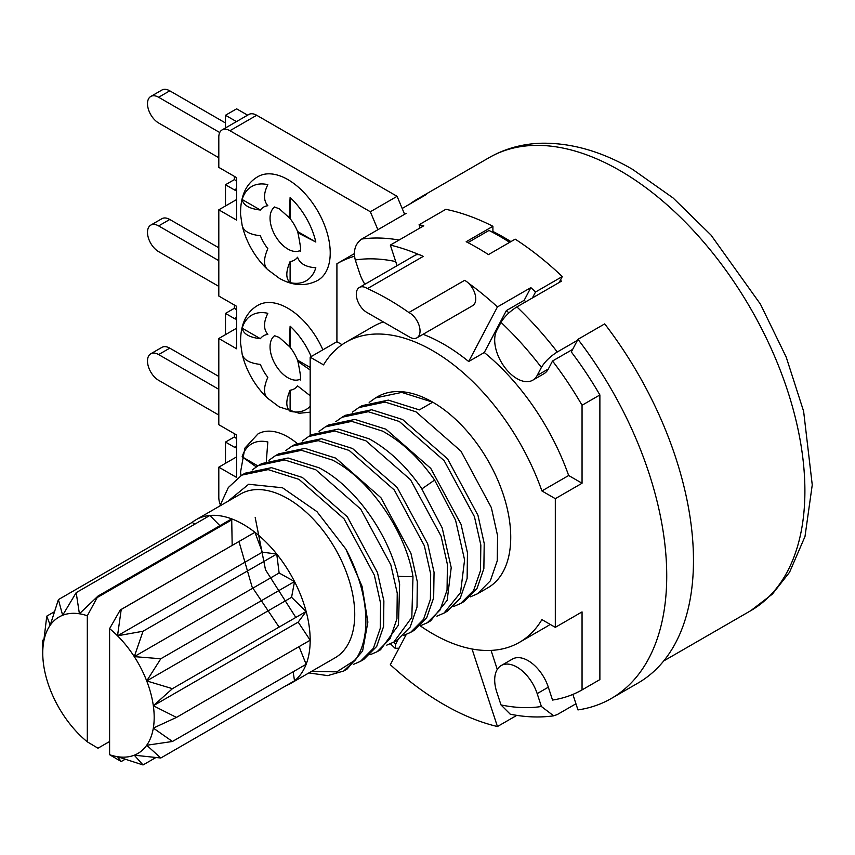 <?xml version="1.0" encoding="UTF-8"?>
<svg xmlns="http://www.w3.org/2000/svg" width="855" height="855" viewBox="0 0 855 855"><rect width="100%" height="100%" fill="white"/><g stroke="black" fill="none" stroke-linecap="round" stroke-linejoin="round"><path stroke-width="1.28" d="M219.735 132.525L158.635 97.256A15.753 9.095 -120 0 0 150.758 96.476A15.753 9.095 -120 0 0 148.343 109.098A15.753 9.095 -120 0 0 158.635 122.981L218.805 157.726M150.758 96.476L161.894 90.042A15.753 9.095 60 0 1 169.771 90.822L225.485 122.981M225.485 127.951L225.485 115.265L236.632 108.831L247.619 115.169M225.485 205.97L225.485 184.744L234.398 189.885A6.306 3.644 -120 0 0 236.632 190.483M236.632 181.57A6.306 3.644 -120 0 0 234.398 179.593L234.398 176.376M225.485 115.265L236.472 121.602M501.222 665.543A31.517 18.201 -120 0 0 496.776 692.048L500.998 704.926A245.823 141.93 -120 0 0 541.397 706.497L537.175 693.619A31.517 18.201 -120 0 0 501.222 665.543L512.359 659.109A31.517 18.201 -120 0 1 548.322 687.185L552.533 700.063A245.823 141.93 -120 0 0 582.052 689.899L599.879 679.597L599.879 394.957A245.823 141.93 -120 0 0 571.311 351.95L577.959 339.328L604.699 323.885A267.882 154.669 60 0 1 637.99 683.07L611.25 698.514A267.882 154.669 60 0 1 577.959 709.917L572.871 694.399M599.879 394.957L582.052 405.249L582.052 483.235L568.661 475.508A173.341 100.078 -120 0 0 484.283 352.517L468.679 361.526L497.439 306.924A267.882 154.669 -120 0 0 468.412 283.091A14.813 8.55 -120 0 0 464.596 280.355L408.882 312.524A267.882 154.669 -120 0 0 367.458 288.605L423.161 256.436A14.813 8.55 -120 0 0 419.356 254.769A267.882 154.669 -120 0 0 390.329 245.086L423.759 225.795A267.882 154.669 60 0 0 419.078 224.758L445.818 209.315A267.882 154.669 60 0 1 492.908 226.286L492.908 231.449A261.587 151.025 -120 0 1 504.055 237.498A261.587 151.025 60 0 1 510.937 241.612M492.908 226.286L466.167 241.73A267.882 154.669 -120 0 1 488.451 254.598L515.191 239.154A267.882 154.669 60 0 1 562.291 276.56L559.149 282.513M220.237 504.546A15.753 9.095 60 0 1 218.805 497.396L218.805 467.161L236.632 477.453L236.632 434.992L218.805 424.7L218.805 338.495L236.632 348.787L236.632 306.325L218.805 296.033L218.805 209.828L236.632 220.12L236.632 177.669L218.805 167.377L218.805 137.131A15.753 9.095 60 0 1 222.065 129.928L248.805 114.485A15.753 9.095 60 0 1 256.692 115.265L397.083 196.319L404.618 214.274M497.279 669.422L491.048 650.399M420.233 625.817A173.341 100.078 -120 0 0 519.413 642.361L546.153 626.918A173.341 100.078 -120 0 0 550.171 624.374M582.052 689.899L582.052 611.902L555.312 627.346L555.312 498.679L541.91 490.941A173.341 100.078 -120 0 0 346.072 342.128A173.341 100.078 -120 0 0 323.564 364.882L310.173 357.155L310.173 435.644M532.74 380.197A31.517 18.201 -120 0 0 537.175 375.441L541.397 367.426A245.823 141.93 -120 0 0 500.998 322.356L496.776 330.361A31.517 18.201 -120 0 0 504.194 366.603A31.517 18.201 -120 0 0 532.74 380.197L543.876 373.763A31.517 18.201 -120 0 0 548.322 369.007L552.533 360.992A245.823 141.93 -120 0 1 582.052 405.249M484.283 352.517L506.363 310.589A245.823 141.93 -120 0 1 508.896 312.898M383.339 321.94A173.341 100.078 -120 0 0 372.812 326.696L346.072 342.128M354.462 256.233A245.823 141.93 -120 0 0 336.913 263.725L336.913 341.711L342.053 344.683M393.653 642.191A245.823 141.93 -120 0 0 395.683 644.125L395.149 648.336L399.029 648.186M395.683 644.125L398.045 639.626M402.181 208.47L426.538 194.406A261.587 151.025 -120 0 0 417.828 198.809A261.587 151.025 -120 0 0 409.673 204.142M397.041 265.702L395.683 261.555A245.823 141.93 -120 0 0 355.285 259.984C353.083 250.782 355.21 243.803 361.686 239.058L406.253 213.323A261.587 151.025 -120 0 0 404.34 213.611M492.908 232.485L492.908 231.449M560.388 280.162A261.587 151.025 60 0 1 561.457 281.177L516.89 306.913C509.858 311.338 504.568 316.489 500.998 322.356M467.899 242.628L489.007 230.433A266.311 153.75 60 0 1 509.676 242.339M497.439 306.924L530.859 287.622A267.882 154.669 60 0 1 535.54 292.004L562.291 276.56M367.458 288.605A14.813 8.55 -120 0 0 359.367 287.451A14.813 8.55 -120 0 0 357.101 299.325A14.813 8.55 -120 0 0 366.774 312.374L409.566 337.073A14.813 8.55 -120 0 0 416.973 337.81A14.813 8.55 -120 0 0 419.11 325.509A14.813 8.55 -120 0 0 408.882 312.524M419.356 254.769A14.813 8.55 -120 0 0 415.081 255.282L359.367 287.451M406.232 634.517L390.329 664.698A267.882 154.669 -120 0 0 497.439 726.536L472.035 648.998M416.973 337.81L472.687 305.641A14.813 8.55 -120 0 0 468.412 283.091M468.679 361.526A173.341 100.078 -120 0 0 423.033 334.305M390.329 245.086L397.073 265.681M519.413 642.361A173.341 100.078 -120 0 0 541.91 619.608L555.312 627.346M355.285 259.984L359.506 272.863A31.517 18.201 -120 0 0 364.861 284.277M541.397 706.497L553.666 715.827L557.278 714.556L575.949 703.783M510.253 714.192L500.998 704.926M541.397 367.426C544.956 361.558 550.257 356.407 557.278 351.982L577.414 340.365M572.668 349.374L552.533 360.992M525.804 301.762A245.823 141.93 -120 0 0 524.19 300.297L506.363 310.589M577.959 339.328A267.882 154.669 60 0 1 611.25 698.514M524.19 300.297L530.859 287.622M532.409 297.946L535.54 292.004M419.078 224.758L420.104 227.9M222.065 129.928A15.753 9.095 60 0 1 229.942 130.708L370.343 211.762L377.878 229.706M242.232 354.633L240.576 343.283C240.266 324.772 246.058 312.107 257.943 305.288A59.882 34.574 60 0 1 287.889 308.26A59.882 34.574 60 0 1 322.88 349.813M242.232 225.977L240.576 214.616C240.266 196.105 246.058 183.44 257.943 176.632A59.882 34.574 60 0 1 287.889 179.593A59.882 34.574 60 0 1 327.005 232.368A59.882 34.574 60 0 1 317.825 280.344C305.673 286.682 292.805 285.976 279.222 278.238L267.241 269.282M296.984 443.318A59.882 34.574 -120 0 0 287.889 436.926A59.882 34.574 -120 0 0 257.943 433.955L244.851 448.17L240.576 471.949L240.896 475.647M242.125 353.885C243.28 359.634 249.371 363.151 260.38 364.433A30.652 17.698 60 0 0 267.829 377.333C263.436 387.454 263.436 394.476 267.829 398.419M310.173 412.174L299.165 413.264L279.222 406.905L267.241 397.938M266.504 397.158A54.442 31.432 60 0 1 242.553 355.659M260.38 338.698C249.425 337.447 243.333 333.931 242.125 328.16A54.442 31.432 60 0 1 267.829 313.315C263.436 322.271 263.436 329.293 267.829 334.401A30.652 17.698 60 0 0 260.38 338.698L242.125 328.16M225.485 334.636L225.485 313.411L234.398 318.552A6.306 3.644 -120 0 0 236.632 319.15M236.632 310.237A6.306 3.644 -120 0 0 234.398 308.26L234.398 305.043M218.805 260.657L158.635 225.912A15.753 9.095 -120 0 0 150.758 225.132A15.753 9.095 -120 0 0 148.343 237.765A15.753 9.095 -120 0 0 158.635 251.648L218.805 286.382M150.758 225.132L161.894 218.698A15.753 9.095 60 0 1 169.771 219.479L218.805 247.79M225.485 313.411L234.398 308.26M218.805 209.828L236.632 199.536M218.805 338.495L236.632 328.202M218.805 467.161L236.632 456.869M370.343 211.762L397.083 196.319M354.323 253.668L336.913 263.725M395.331 260.369L395.683 261.555M568.661 475.508L541.91 490.941M582.052 483.235L555.312 498.679M477.443 593.808L487.895 587.77A110.306 63.687 -120 0 0 504.803 499.384A110.306 63.687 -120 0 0 432.737 402.181A110.306 63.687 -120 0 0 377.589 396.72L375.495 397.928L401.711 392.402L432.737 402.181L419.367 409.898L388.341 400.119L362.125 405.644L358.779 407.579L385.103 402.053L416.022 411.832L460.973 451.173L491.336 507.581L497.578 535.711L497.236 560.859L490.364 580.791L477.443 593.808L470.303 596.886M336.913 341.711L310.173 357.155M444.023 613.11L447.357 611.175L460.225 598.254L467.119 578.397L467.461 552.768L461.059 524.372L430.77 468.401L385.936 429.199L354.889 419.42L328.694 424.946L325.36 426.869L351.768 421.365L382.602 431.134C402.171 442.003 419.495 458.312 434.597 480.072L455.576 520.225L464.586 559.897L460.546 592.59L444.012 613.099L436.884 616.188M460.727 603.459L464.073 601.525L476.994 588.507L483.866 568.586L484.208 543.427L477.966 515.298L447.593 458.889L402.652 419.549L371.733 409.769L345.409 415.295L342.075 417.229L368.259 411.693L399.317 421.483L444.14 460.685L474.429 516.644L480.831 545.052L480.499 570.68L473.595 590.538L460.727 603.448L453.588 606.537M427.308 622.75L430.653 620.826L447.176 600.306L451.216 567.624L442.206 527.941L421.216 487.799C406.125 466.028 388.801 449.719 369.232 438.85L338.398 429.082L311.99 434.597L308.644 436.52L334.861 430.995L365.887 440.785L410.518 479.73L441.073 536.149L447.422 564.557L447.047 590.132L440.09 609.968L427.308 622.75L420.168 625.839M393.877 642.052L397.222 640.128L410.176 627.036L417.016 607.114L417.315 581.753L410.966 553.452L380.913 497.706L335.801 458.152L304.925 448.383L278.559 453.898L275.214 455.822L301.473 450.296L332.456 460.076C370.258 479.452 406.082 532.27 412.986 576.708L411.821 617.363L393.877 642.052L386.738 645.14M410.592 632.401L413.938 630.477L426.709 617.684L433.667 597.848L434.051 572.273L427.703 543.865L397.148 487.446L352.517 448.501L321.491 438.722L295.274 444.247L291.929 446.171L318.295 440.656L349.171 450.435L394.283 489.99L424.337 545.736L430.685 574.036L430.396 599.398L423.556 619.319L410.592 632.401L403.453 635.489M252.182 469.972L258.499 465.473L284.704 459.947L315.741 469.726L360.725 509.12L390.842 564.824L397.244 593.188L396.944 618.796L390.083 638.696L377.162 651.702L380.507 649.779L398.451 625.08L399.616 584.425C392.712 539.986 356.888 487.168 319.086 467.803L288.103 458.024L261.844 463.549M377.162 651.702L370.023 654.791M241.794 475.124L268.139 469.609L299.026 479.377L343.999 518.761L374.34 575.148L380.582 603.267L380.24 628.393L373.379 648.325L360.447 661.353L363.792 659.419L376.713 646.412L383.574 626.512L383.874 600.905L377.461 572.54L347.354 516.837L302.371 477.453L271.473 467.674L245.129 473.189L241.783 475.124L228.338 487.521L219.821 506M360.447 661.353L353.307 664.442M369.178 402.427L375.505 397.928M352.474 412.078L358.79 407.579M335.759 421.718L342.075 417.219M319.043 431.369L325.36 426.88M302.328 441.02L308.644 436.52M285.613 450.671L291.929 446.171M268.898 460.321L275.214 455.822M345.848 549.081L362.071 586.37L367.874 622.077L362.584 651.05L347.087 669.07L343.731 671.004L355.434 659.91A110.306 63.687 -120 0 0 345.848 549.081L316.927 511.611L282.481 487.767L248.655 484.261L227.729 501.436M308.89 672.928L327.711 675.621L343.731 671.004M255.196 517.553L265.499 569.783L295.809 617.438M238.962 541.504L252.107 586.99L279.093 627.089M311.648 671.335L336.774 671.859L355.434 659.91M109.6 741.499L97.983 748.211L87.317 741.841A78.788 45.486 60 0 1 79.408 734.691A78.788 45.486 60 0 1 62.65 713.85A78.788 45.486 60 0 1 50.21 689.547A78.788 45.486 60 0 1 43.594 664.73A78.788 45.486 60 0 1 42.75 653.07A78.788 45.486 60 0 1 43.594 642.394A78.788 45.486 60 0 1 50.21 625.219L58.397 599.611L192.097 522.416A94.552 54.592 60 0 1 196.041 519.733L240.608 493.998A94.552 54.592 60 0 1 287.889 498.679A94.552 54.592 60 0 1 349.652 581.999A94.552 54.592 60 0 1 335.16 657.762L290.593 683.487A94.552 54.592 60 0 1 286.286 685.56M196.041 519.733A94.552 54.592 60 0 1 209.892 515.458A94.552 54.592 60 0 1 231.705 518.878A94.552 54.592 60 0 1 243.312 524.414A94.552 54.592 60 0 1 254.929 532.291A94.552 54.592 60 0 1 276.742 554.051A94.552 54.592 60 0 1 294.526 581.56A94.552 54.592 60 0 1 306.143 611.475A94.552 54.592 60 0 1 310.173 640.213A94.552 54.592 60 0 1 306.143 664.282A94.552 54.592 60 0 1 294.526 680.804A94.552 54.592 60 0 1 290.593 683.487M192.097 522.416L194.908 524.104M42.75 653.07L42.75 640.213L43.594 642.394L46.779 616.134L50.21 625.219A78.788 45.486 60 0 1 62.65 615.279L76.181 592.654L209.892 515.458L219.906 525.697M109.6 628.639L120.266 609.957L254.929 532.291L262.367 552.159L276.742 554.051L279.125 573L294.526 581.56L291.566 597.303L306.143 611.475L298.181 622.119L310.173 640.213L176.461 717.409L153.334 728.086A78.788 45.486 -120 0 0 153.334 705.749A78.788 45.486 -120 0 0 146.707 680.933A78.788 45.486 -120 0 0 134.278 656.629A78.788 45.486 -120 0 0 117.52 635.789A78.788 45.486 -120 0 0 109.6 628.639L109.6 754.709A78.788 45.486 -120 0 0 117.52 756.696A78.788 45.486 -120 0 0 134.278 755.2A78.788 45.486 -120 0 0 146.707 745.261A78.788 45.486 -120 0 0 153.334 728.086L172.432 741.477L146.707 745.261L160.815 758L134.278 755.2L143.031 764.958L117.52 756.696L121.218 761.538L109.6 754.709M299.058 646.626L306.143 664.282L172.432 741.477M293.137 671.795L294.526 680.804L160.815 758M58.397 599.611L62.65 615.279A78.788 45.486 60 0 1 79.408 613.783L97.994 596.074L231.705 518.878L232.175 545.351M76.181 592.654L79.408 613.783A78.788 45.486 60 0 1 87.317 615.771L97.994 596.074M42.75 640.213L43.851 639.572M46.779 616.134L54.314 611.785M232.175 519.616L97.983 597.1M87.317 741.841L87.317 615.771M120.266 609.957L121.218 609.487L117.52 635.789L143.031 631.247L134.278 656.629L160.815 658.756L146.707 680.933L172.432 688.67L153.334 705.749L176.461 717.409M153.334 705.749L298.181 622.119M172.432 688.67L306.143 611.475M146.707 680.933L291.566 597.303M160.815 658.756L294.526 581.56M134.278 656.629L279.125 573M143.031 631.247L276.742 554.051M117.52 635.789L262.367 552.159M121.218 609.487L254.929 532.291M143.031 764.958L155.845 757.562M121.218 761.538L125.054 759.315M236.632 447.817A6.306 3.644 60 0 1 234.398 447.218L225.485 442.067L225.485 463.303M234.398 433.709L234.398 436.926A6.306 3.644 60 0 1 236.632 438.904M218.805 376.457L169.771 348.145L158.635 354.579L218.805 389.314M158.635 354.579A15.753 9.095 -120 0 0 150.758 353.799A15.753 9.095 -120 0 0 148.343 366.432A15.753 9.095 -120 0 0 158.635 380.315L218.805 415.049M150.758 353.799L161.894 347.365A15.753 9.095 60 0 1 169.771 348.145M225.485 442.067L234.398 436.926M256.254 466.873L242.125 456.816A54.442 31.432 -120 0 1 267.829 441.982L266.311 461.315M257.815 465.879L242.125 456.816M290.112 326.183L290.112 347.269L289.15 346.286L290.112 326.183A54.442 31.432 60 0 1 311.188 356.567M310.173 370.001L297.935 361.494L297.561 360.169L310.173 367.447M290.112 347.269A30.652 17.698 60 0 1 297.561 360.169M310.173 406.349A54.442 31.432 60 0 1 290.112 411.276C285.72 407.408 285.72 400.375 290.112 390.201A30.652 17.698 60 0 0 297.561 385.894L310.173 395.737M290.112 390.201L290.112 411.276M497.439 726.536L516.794 715.357M242.125 225.228C243.28 230.968 249.371 234.484 260.38 235.766A30.652 17.698 60 0 0 267.829 248.666C263.436 258.787 263.436 265.82 267.829 269.753M266.504 268.491A54.442 31.432 60 0 1 242.553 227.003M260.38 210.031C249.425 208.78 243.333 205.264 242.125 199.493A54.442 31.432 60 0 1 267.829 184.648C263.436 193.604 263.436 200.626 267.829 205.734A30.652 17.698 60 0 0 260.38 210.031L242.125 199.493M290.112 197.516L290.112 218.602L289.15 217.619L290.112 197.516A54.442 31.432 60 0 1 315.826 242.04L297.935 232.827L297.561 231.502L315.826 242.04M290.112 218.602A30.652 17.698 60 0 1 297.561 231.502M290.112 261.534A30.652 17.698 60 0 0 297.561 257.237C299.731 263.564 305.823 267.081 315.826 267.775A54.442 31.432 60 0 1 290.112 282.62C285.72 278.741 285.72 271.708 290.112 261.534L290.112 282.62M225.485 184.744L234.398 179.593M158.635 97.256L169.771 90.822M234.398 189.885L236.632 188.602M399.05 240.052A261.587 151.025 -120 0 0 361.686 239.058M663.726 660.936L750.722 610.705A261.587 151.025 60 0 0 790.822 401.102A261.587 151.025 60 0 0 619.939 170.583A261.587 151.025 -120 0 0 489.146 157.63L417.828 198.809M557.278 351.982A261.587 151.025 -120 0 0 516.89 306.913M548.322 687.185L537.175 693.619M548.322 369.007L537.175 375.441M299.913 379.289A25.212 14.556 60 0 1 287.889 377.739A25.212 14.556 60 0 1 271.569 356.033A25.212 14.556 60 0 1 274.722 335.662M234.398 318.552L236.632 317.269M158.635 225.912L169.771 219.479M229.942 130.708L256.692 115.265M434.597 480.072L421.943 488.857M412.986 576.708L397.981 576.377M234.398 447.218L236.632 445.925M299.913 250.622A25.212 14.556 60 0 1 287.889 249.072A25.212 14.556 60 0 1 271.569 227.377A25.212 14.556 60 0 1 274.722 207.006M395.106 648.293L390.446 643.783M553.666 715.827C539.697 717.773 525.184 717.227 510.114 714.16M289.15 346.286L279.222 337.426L274.38 335.652M261.844 463.538L258.499 465.473M299.763 379.599C301.42 381.725 300.81 375.698 297.935 361.494M289.15 217.619L279.222 208.759L274.38 206.985M299.763 250.932C301.42 253.069 300.81 247.031 297.935 232.827M750.722 610.705L772.364 594.118L789.56 572.262L804.993 536.523L812.25 484.903L803.625 411.319L786.205 357.101L760.448 304.177L710.975 235.029L673.024 197.911L632.54 169.343C601.888 151.527 571.664 142.828 541.867 143.223C522.726 143.704 505.155 148.503 489.146 157.63"/></g></svg>
